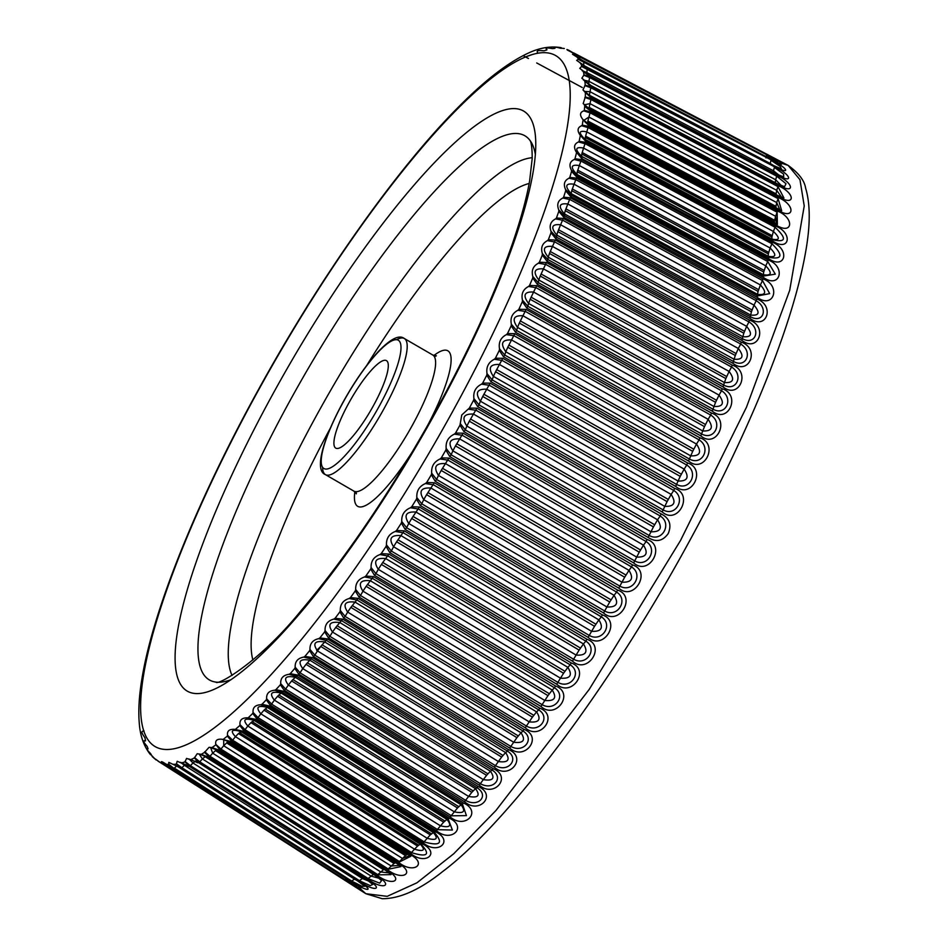 <?xml version="1.0" encoding="UTF-8"?>
<svg xmlns="http://www.w3.org/2000/svg" width="946" height="946" viewBox="0 0 946 946"><rect width="100%" height="100%" fill="white"/><g stroke="black" fill="none" stroke-linecap="round" stroke-linejoin="round"><path stroke-width="1.42" d="M360.544 888.956L365.865 893.71L387.198 896.335L416.902 882.831L453.69 853.8L495.929 810.533L589.216 689.398L680.505 540.521L746.512 407.123L789.697 290.339L804.23 205.956L799.973 179.705L788.136 165.396L781.195 163.114M420.272 844.222L421.408 844.624C430.607 854.746 427.391 857.443 411.758 852.713L232.669 740.186L235.436 736.674C229.866 730.501 231.829 728.858 241.348 731.719L420.438 844.246C425.771 850.277 423.808 851.932 414.525 849.201L410.576 853.469L231.427 740.895L227.336 736.106L227.56 735.314C226.945 730.962 229.31 728.988 234.667 729.354L243.004 731.187L238.475 733.54L417.541 846.055L420.272 844.222M433.398 832.598L434.545 832.681C443.579 843.217 440.209 846.315 424.411 841.987L245.049 729.697L247.84 726.02C242.353 719.599 244.423 717.695 254.048 720.32L433.398 832.598C438.648 838.877 436.579 840.781 427.202 838.298L423.181 842.874L243.761 730.525L239.752 725.547L240.012 724.66C239.492 720.036 241.975 717.754 247.462 717.813L255.917 719.35L250.95 722.614L430.288 834.892L433.398 832.598M141.427 720.497L142.148 724.837M144.064 730.974L143.236 731.175M143.709 731.27C141.12 730.82 141.38 732.76 144.478 737.052L144.975 737.833A410.588 92.294 120.1 0 0 145.566 740.753L144.324 740.706M145.27 740.955C142.881 740.186 143.343 741.806 146.654 745.803L147.209 746.5A410.588 92.294 120.1 0 0 148.049 748.653M151.325 754.742A410.588 92.294 120.1 0 1 150.509 753.501L149.894 752.898C146.382 749.208 145.708 747.908 147.895 749.007L146.784 748.582M151.585 755.393L154.848 758.822A410.588 92.294 120.1 0 0 155.605 759.484M159.425 761.956L155.463 759.07M166.555 766.319L353.91 886.095L166.413 766.154M162.298 763.682L160.205 762.417A410.588 92.294 120.1 0 0 162.109 763.197L161.577 761.636M173.047 767.951L350.765 881.199C368.443 892.338 360.355 890.363 344.628 879.709L162.038 763.032C160.406 760.927 161.66 761.234 165.786 763.954L350.458 881.128L357.387 885.775L354.466 884.948L345.361 879.886L167.714 766.686L168.944 765.681M180.485 767.856L358.357 881.116C376.201 891.995 366.942 892.196 351.321 881.258L173.461 767.998L168.778 764.51L168.814 762.381L180.485 767.856L357.978 881.175L364.754 886.248L361.88 886.225L352.125 881.305L174.336 768.093L176.736 765.929M188.857 766L366.894 879.236C384.904 889.855 374.474 892.208 358.983 881.033L180.958 767.785L176.394 764.072L177.162 761.305L188.857 766L366.445 879.449L372.771 884.427L370.276 885.622L359.87 880.939L181.904 767.75L184.399 765.314L180.52 762.31M198.116 762.417L376.342 875.594C394.494 885.941 383 890.458 367.604 879.023L189.389 765.834L184.931 761.897L186.61 758.42L198.116 762.417L375.822 875.937L381.581 880.56L379.642 883.138L368.55 878.787L190.394 765.657L192.972 762.984L188.999 758.905M208.203 757.107L386.642 870.19C404.959 880.265 392.389 886.91 377.111 875.239L198.695 762.145L194.344 757.994L197.194 753.749L201.25 754.329L208.203 757.107L207.694 757.64L386.063 870.675L391.041 874.624L378.128 874.861L199.772 761.837L202.409 758.928L199.145 754.057M219.082 750.119L397.758 863.059C416.216 872.862 402.665 881.613 387.482 869.693L208.83 756.741L204.573 752.366L209.031 747.34L212.022 747.553L219.082 750.119L218.514 750.769L397.107 863.674L400.95 866.583L388.558 869.197L209.965 756.292L212.673 753.17L210.651 747.6M230.706 741.463L409.618 854.226C428.207 863.769 413.757 874.577 398.656 862.433L219.756 749.646L215.783 744.348C215.049 740.304 217.296 738.637 222.499 739.334L230.706 741.463L230.079 742.243L410.824 856.272L399.78 861.794L220.95 749.066L223.694 745.744L223.753 739.606M252.759 713.426L253.055 712.468C252.617 707.573 255.207 704.995 260.836 704.746L261.983 704.273L269.397 706L267.304 707.395L446.95 819.413L448.262 819.177L452.389 830.056L437.691 829.666L258.045 717.659L260.836 713.816C255.432 707.159 257.596 705.018 267.304 707.395L264.017 710.174L443.639 822.169L446.95 819.413C452.117 825.917 449.953 828.069 440.481 825.834L436.413 830.671L256.709 718.593L252.759 713.426A410.588 92.294 120.1 0 1 248.585 717.423M266.323 699.803L266.642 698.775C266.287 693.619 268.971 690.769 274.707 690.225L275.877 689.681L283.362 691.207L281.068 693.028L461.009 804.739L462.476 804.195L466.437 815.618L451.526 815.819L271.585 704.108L274.364 700.135C269.042 693.264 271.277 690.887 281.068 693.028L277.592 696.256L457.509 807.955L461.009 804.739C466.106 811.479 463.871 813.844 454.305 811.845L450.213 816.93L270.213 705.16L266.323 699.803A410.588 92.294 120.1 0 1 261.983 704.273M280.371 684.762L280.714 683.651C280.406 678.27 283.173 675.148 289.015 674.309L290.209 673.694L297.754 675.054L295.282 677.277L475.519 788.645L477.139 787.805C489.389 795.42 478.499 807.683 465.858 800.505L285.609 689.126L288.364 685.046C283.102 677.951 285.408 675.361 295.282 677.277L291.628 680.954L471.841 792.31L475.519 788.645C480.544 795.61 478.25 798.199 468.613 796.426L464.521 801.723L284.214 690.284L280.371 684.762A410.588 92.294 120.1 0 1 275.877 689.681M294.821 668.361L295.176 667.19C294.916 661.573 297.754 658.215 303.69 657.103L304.896 656.418L312.487 657.588L309.85 660.225L490.406 771.238L492.168 770.091C504.419 777.707 493.268 790.962 480.603 783.796L300.048 672.795L302.767 668.609C297.564 661.313 299.917 658.522 309.85 660.225L306.043 664.328L486.575 775.33L490.406 771.238C495.385 778.392 493.02 781.183 483.335 779.622L479.244 785.121L298.617 674.037L294.821 668.361A410.588 92.294 120.1 0 1 290.209 673.694M327.517 638.928L508.487 749.587C527.821 757.391 509.196 780.58 494.32 767.194L313.386 656.512L309.614 650.682L309.981 649.441C309.756 643.635 312.641 640.04 318.648 638.668L319.878 637.911L327.517 638.928L324.715 641.956L505.59 752.578L507.494 751.136C519.744 758.763 508.38 772.917 495.704 765.787L314.829 655.164L317.501 650.919C312.334 643.434 314.734 640.442 324.715 641.944M324.667 631.822L325.057 630.521C324.845 624.526 327.765 620.718 333.843 619.098L335.073 618.282L342.748 619.145L339.803 622.551L521.01 732.76L523.032 731.033C535.341 738.731 523.706 753.643 511.088 746.56L329.882 636.351L332.495 632.046C327.351 624.395 329.787 621.226 339.803 622.551L335.747 627.446L516.93 737.644L521.01 732.76C525.917 740.269 523.481 743.438 513.702 742.255L509.693 748.05L328.416 637.781L324.667 631.822A410.588 92.294 120.1 0 1 319.878 637.911M339.921 611.849L340.312 610.501C340.099 604.34 343.055 600.332 349.169 598.487L350.422 597.624L358.108 598.345L355.046 602.105L536.583 711.877L538.712 709.878C551.033 717.576 539.291 733.256 526.674 726.197L345.124 616.425L347.667 612.097C342.547 604.293 344.994 600.958 355.046 602.105L350.895 607.379L532.409 717.127L536.583 711.877C541.467 719.551 539.019 722.874 529.204 721.869L525.255 727.77L343.658 617.939L339.921 611.849A410.588 92.294 120.1 0 1 335.073 618.282M355.294 590.883L355.684 589.476C355.46 583.185 358.428 578.999 364.577 576.942L365.83 576.031L373.54 576.634L370.359 580.738L552.228 690.048L554.462 687.777C566.784 695.476 555.006 711.841 542.377 704.817L360.509 595.507L362.957 591.167C357.836 583.209 360.296 579.732 370.359 580.738L366.137 586.331L547.982 695.629L552.228 690.048C557.111 697.852 554.652 701.329 544.825 700.478L540.958 706.449L359.031 597.08L355.294 590.883A410.588 92.294 120.1 0 1 350.422 597.624M388.948 554.096L571.23 662.957C590.789 669.969 571.691 697.959 556.721 684.206L374.462 575.31L370.714 569.019L371.104 567.576C370.844 561.155 373.812 556.816 379.985 554.569L381.238 553.611L388.948 554.096L385.672 558.53L567.872 667.356L570.202 664.825C582.488 672.452 570.84 689.539 558.128 682.504L375.929 573.666L378.282 569.338C373.15 561.274 375.609 557.667 385.672 558.518M386.098 546.362L386.488 544.872C386.193 538.357 389.137 533.887 395.31 531.463L396.551 530.481L404.261 530.86L400.915 535.59L583.446 643.93L585.858 641.152C598.156 648.779 586.579 666.386 573.855 659.386L391.325 551.045L393.571 546.753C388.416 538.57 390.864 534.857 400.915 535.59L396.611 541.786L579.118 650.115L583.446 643.93C588.365 651.971 585.917 655.684 576.102 655.093L572.46 661.136L389.87 552.724L386.098 546.362A410.588 92.294 120.1 0 1 381.238 553.611M401.376 523.02L401.754 521.506C401.411 514.908 404.32 510.332 410.493 507.754L411.723 506.737L419.421 507.032L416.015 512.046L598.877 619.878L601.349 616.875C613.706 624.573 602.129 642.523 589.476 635.558L406.614 527.726L408.743 523.481C403.564 515.227 405.988 511.408 416.015 512.046L411.699 518.491L594.537 626.311L598.877 619.878C603.82 628.002 601.396 631.822 591.605 631.313L588.093 637.356L405.172 529.453L401.376 523.02A410.588 92.294 120.1 0 1 396.551 530.481M416.477 499.11L416.843 497.572C416.429 490.927 419.291 486.244 425.44 483.548L426.658 482.507L434.332 482.732L430.891 488.006L614.072 595.318L616.603 592.09C628.924 599.705 617.655 618.116 604.92 611.14L421.739 503.828L423.737 499.665C418.51 491.341 420.887 487.45 430.891 488.006L426.587 494.675L609.744 601.975L614.072 595.318C619.062 603.513 616.674 607.391 606.918 606.977L603.56 612.973L420.32 505.59L416.477 499.11A410.588 92.294 120.1 0 1 411.723 506.737M431.329 474.75L431.683 473.189C431.175 466.508 433.978 461.766 440.091 458.964L441.297 457.899L448.924 458.077L445.46 463.587L628.972 570.367L631.538 566.938C643.919 574.624 632.768 593.189 620.103 586.272L436.603 479.48L438.471 475.412C433.185 467.04 435.515 463.091 445.471 463.575L441.203 470.446L624.679 577.214L628.972 570.367C634.009 578.609 631.68 582.547 621.971 582.204L618.779 588.116L435.207 481.266L431.329 474.75A410.588 92.294 120.1 0 1 426.658 482.507M445.85 450.06L446.181 448.487C445.578 441.806 448.309 437.017 454.376 434.131L455.558 433.043L463.138 433.185L459.685 438.897L643.493 545.156L646.094 541.526C658.487 549.2 647.632 567.955 634.967 561.037L451.147 454.79L452.862 450.84C447.517 442.432 449.788 438.459 459.685 438.897L455.475 445.909L639.26 552.157L643.493 545.156C648.601 553.422 646.331 557.395 636.682 557.088L633.666 562.905L449.788 456.587L445.85 450.06A410.588 92.294 120.1 0 1 441.297 457.899M459.981 425.144L461.766 414.975L469.37 408.069L476.902 408.175L473.461 414.076L657.576 519.792L660.19 515.996C672.559 523.576 662.153 542.507 649.417 535.602L465.302 429.886L466.863 426.067C461.435 417.659 463.635 413.65 473.461 414.064L469.334 421.207L653.426 526.91L657.576 519.792C662.768 528.057 660.568 532.066 650.978 531.782L648.152 537.47L463.978 431.683L459.981 425.144A410.588 92.294 120.1 0 1 455.558 433.043M348.767 403.114A50.564 11.364 120.1 0 1 386.465 360.639A50.564 11.364 120.1 0 1 373.445 405.645A50.564 11.364 120.1 0 1 335.747 448.12A50.564 11.364 120.1 0 1 348.767 403.114M476.902 408.175L661.112 513.903C669.461 518.136 671.849 524.663 668.278 533.497C662.744 541.23 656.039 542.555 648.152 537.47M463.138 433.185L647.04 539.457C666.611 545.795 648.98 576.717 633.666 562.905M448.924 458.077L632.519 564.88C652.113 571.325 633.986 601.952 618.779 588.116M434.332 482.732L617.596 590.068C637.19 596.642 618.719 626.808 603.56 612.973M419.421 507.032L602.365 614.888C621.96 621.581 603.158 651.191 588.093 637.356M404.261 530.86L586.887 639.224C606.457 646.083 587.478 674.924 572.46 661.136M373.54 576.634L555.491 685.968C575.014 693.146 555.858 720.154 540.958 706.449M358.108 598.345L539.74 708.152C559.216 715.519 540.131 741.38 525.255 727.77M342.748 619.145L524.037 729.39C543.465 736.958 524.533 761.565 509.693 748.05M312.487 657.588L493.138 768.637C512.401 776.666 494.119 798.377 479.244 785.121M297.754 675.054L478.085 786.457C497.253 794.723 479.409 814.825 464.521 801.723M283.362 691.207L463.386 802.953C482.46 811.467 465.136 829.867 450.213 816.93M269.397 706L449.125 818.053C468.093 826.804 451.337 843.43 436.413 830.671M255.917 719.35L435.361 831.676C454.222 840.687 438.152 855.444 423.181 842.874M243.004 731.187L422.176 843.749C440.895 853.032 425.629 865.838 410.576 853.469M166.922 766.461L162.109 763.197M343.93 879.307L344.143 879.508C361.668 890.907 354.809 886.769 338.94 876.374L162.653 763.907M339.649 876.658L157.911 761.045M568.298 50.055A410.588 92.294 120.1 0 0 566.902 49.511L774.774 158.384L571.857 52.136C567.281 50.197 566.216 49.559 568.676 50.209L574.553 53.65M567.375 50.032L788.136 165.396C798.649 172.988 804.467 180.556 805.602 188.088C810.001 202.669 810.391 221.683 806.761 245.132C800.15 288.022 783.016 341.825 755.334 406.544C736.118 451.289 713.402 497.537 687.174 545.286C606.835 692.224 505.85 824.226 442.61 871.597C419.858 889.772 399.72 898.806 382.196 898.7L365.865 893.71L353.91 886.095M579.401 56.405L765.976 154.375C783.063 162.712 788.668 168.979 770.221 159.129L583.635 61.159L572.519 54.265L574.163 53.887L579.401 56.405L579.685 58.735M578.503 59.196L583.871 61.502L583.67 65.416L770.269 163.481L770.966 160.3L780.107 166.39L781.431 168.896L773.686 165.585L587.088 67.521L576.658 60.378L578.503 59.196A410.588 92.294 120.1 0 0 577.237 57.328M583.871 61.502L770.541 159.602C787.793 167.69 792.098 176.062 773.804 165.952L773.686 165.585M773.804 165.952L587.135 67.852L580.253 63.205M581.802 66.208L587.3 68.301L586.839 72.546L773.497 170.777L774.384 167.383L783.631 174.17L783.69 176.949L776.264 173.969L589.618 75.751L579.756 68.36L581.802 66.208A410.588 92.294 120.1 0 0 580.868 63.808M587.3 68.301L774.041 166.555C791.459 174.419 794.439 184.86 776.299 174.478L776.264 173.969M776.299 174.478L589.571 76.212L582.89 71.257M584.037 74.876L589.677 76.756L588.956 81.332L775.661 179.752L776.713 176.169L786.008 183.725L784.553 186.693L777.766 184.032L591.073 85.601L581.837 78.199L584.037 74.876A410.588 92.294 120.1 0 0 583.446 71.955M589.677 76.756L776.453 175.211C794.037 182.85 795.692 195.314 777.718 184.659L777.766 184.032M777.718 184.659L590.943 86.192L584.451 80.942M585.207 85.152L590.99 86.843L590.008 91.703L776.725 190.359L777.955 186.599L783.938 198.01L778.156 195.692L591.451 97.036L582.937 89.905L585.207 85.152A410.588 92.294 120.1 0 0 584.947 81.723M590.99 86.843L777.778 185.522C795.527 192.96 795.846 207.375 778.026 196.461L778.156 195.692M778.026 196.461L591.238 97.757L584.935 92.211M585.29 96.989L591.215 98.49L589.997 103.634L776.701 202.55L778.097 198.636L781.692 210.757L590.753 109.996L583.174 103.587L585.29 96.989A410.588 92.294 120.1 0 0 585.385 93.075M591.215 98.49L778.002 197.442C795.917 204.679 794.9 220.986 777.234 209.811L777.458 208.924M777.234 209.811L590.458 110.836L584.356 105.006M584.309 110.339L590.375 111.663L588.909 117.044L775.59 216.267L777.139 212.223L777.375 224.509L588.98 124.423L582.701 119.279C579.52 115.081 579.886 112.29 583.788 110.871L584.309 110.339A410.588 92.294 120.1 0 0 584.734 105.952M590.375 111.663L777.127 210.911C795.196 217.97 792.854 236.074 775.353 224.651L775.661 223.646M775.353 224.651L588.601 125.369L583.008 119.634M582.251 125.132L588.459 126.291L586.768 131.896L773.39 231.439L775.081 227.276C786.93 238.534 786.161 242.696 772.764 239.787L585.349 139.547C578.148 132.677 578.621 130.134 586.768 131.884L585.278 137.513L771.877 237.044L773.39 231.439C780.355 238.167 779.882 240.722 771.971 239.102L772.764 239.787L772.385 240.899L585.68 141.297L579.969 134.935C577.001 130.465 577.568 127.391 581.672 125.735L582.251 125.132A410.588 92.294 120.1 0 0 583.02 120.296M588.459 126.291L775.164 225.858C793.375 232.763 789.733 252.558 772.385 240.899M579.141 141.297L585.468 142.29L583.564 148.084L770.115 247.994L771.948 243.737C783.513 255.337 782.472 259.854 768.814 257.265L581.648 156.374C574.612 149.291 575.251 146.535 583.564 148.084L581.79 154.021L768.318 253.906L770.115 247.994C776.903 254.947 776.264 257.702 768.199 256.283L768.341 258.483L581.707 158.526L576.197 151.928C573.442 147.174 574.21 143.851 578.503 141.971L579.141 141.297A410.588 92.294 120.1 0 0 580.241 136.035M585.468 142.29L772.102 242.223C790.466 248.964 785.523 270.39 768.341 258.483M574.979 158.751L581.447 159.59L579.33 165.562L765.775 265.861L767.738 261.522L775.318 274.163L763.8 276.007L577.344 175.708L576.918 174.431C570.048 167.146 570.852 164.19 579.33 165.562L577.273 171.77L763.706 272.058L765.775 265.861C772.409 273.004 771.605 275.96 763.363 274.73L763.245 277.332L576.717 176.973L571.55 171.38L571.384 170.15C568.83 165.136 569.799 161.577 574.281 159.484L574.979 158.751A410.588 92.294 120.1 0 0 576.41 153.098M581.447 159.59L767.975 259.914C786.493 266.5 780.237 289.464 763.245 277.332M569.799 177.41L576.386 178.12L574.068 184.234L760.407 284.935L762.476 280.536L769.677 293.627L757.746 295.909L571.419 195.207L571.171 193.634C564.478 186.173 565.436 183.027 574.068 184.222L571.751 190.69L758.065 291.38L760.407 284.935C766.863 292.267 765.905 295.4 757.51 294.348L757.119 297.328L570.71 196.567L565.673 190.82L565.566 189.519C563.213 184.257 564.372 180.485 569.043 178.215L569.799 177.41A410.588 92.294 120.1 0 0 571.55 171.38M576.386 178.12L762.795 278.845C781.443 285.325 773.97 309.673 757.119 297.328M563.603 197.194L570.32 197.773L567.825 203.993L754.021 305.132L756.197 300.698C768.767 308.171 763.339 323.721 750.71 316.886L564.514 215.747L564.455 213.902C557.915 206.252 559.039 202.952 567.825 203.993L565.259 210.674L751.42 311.802L754.021 305.132C760.324 312.641 759.2 315.94 750.651 315.042L749.989 318.388L563.733 217.19L558.826 211.301L558.767 209.953C556.615 204.454 557.963 200.481 562.811 198.045L563.603 197.194A410.588 92.294 120.1 0 0 565.673 190.82M570.32 197.773L756.599 298.924C775.377 305.298 766.662 330.946 749.989 318.388M556.449 217.982L563.284 218.455L560.611 224.758L746.642 326.358L748.925 321.912C761.412 329.338 755.405 345.68 742.693 338.834L556.662 237.233L556.804 235.116C550.406 227.312 551.684 223.859 560.611 224.758L557.809 231.628L743.816 333.205L746.642 326.358C752.791 334.021 751.526 337.462 742.835 336.705L741.912 340.406L555.81 238.747L551.021 232.728L551.021 231.332C549.058 225.621 550.584 221.47 555.598 218.881L556.449 217.982A410.588 92.294 120.1 0 0 558.826 211.301M563.284 218.455L749.398 320.067C768.294 326.37 758.444 353.142 741.912 340.406M548.361 239.693L555.302 240.071L552.476 246.433L738.329 348.495L740.694 344.06C753.17 351.51 746.477 368.491 733.765 361.632L547.911 259.559L548.231 257.182C541.987 249.236 543.406 245.653 552.476 246.421L549.449 253.445L735.279 355.507L738.329 348.495C744.336 356.299 742.917 359.882 734.084 359.244L732.902 363.276L546.977 261.143L542.318 255.006L542.354 253.563C540.58 247.663 542.283 243.359 547.462 240.639L548.361 239.693A410.588 92.294 120.1 0 0 551.021 232.728M555.302 240.071L741.238 342.156C760.241 348.388 749.279 376.201 732.902 363.276M539.374 262.219L546.421 262.503L543.453 268.889L729.106 371.447L731.554 367.048C744.064 374.592 736.603 392.022 723.938 385.176L538.286 282.618L538.794 279.992C532.704 271.928 534.254 268.226 543.465 268.889L540.213 276.031L725.842 378.577L729.106 371.447C734.971 379.381 733.422 383.071 724.447 382.551L723.004 386.879L537.293 284.261L532.74 278.029L532.835 276.551C531.226 270.473 533.095 266.027 538.428 263.201L539.374 262.219A410.588 92.294 120.1 0 0 542.318 255.006M546.421 262.503L732.157 365.085C751.278 371.258 739.216 399.992 723.004 386.879M529.535 285.444L536.678 285.668L533.591 292.042L719.031 395.109L721.538 390.757C734.025 398.325 725.949 416.205 713.284 409.37L527.844 306.303L528.542 303.43C522.582 295.27 524.261 291.474 533.591 292.042L530.162 299.279L715.566 402.322L719.031 395.109C724.754 403.138 723.075 406.934 713.982 406.496L712.291 411.12L526.78 307.994L522.346 301.668L522.476 300.154C521.057 293.922 523.079 289.358 528.554 286.461L529.535 285.444A410.588 92.294 120.1 0 0 532.74 278.029M536.678 285.668L722.2 388.747C741.416 394.884 728.337 424.376 712.291 411.12M518.893 309.259L526.13 309.425L522.937 315.775L708.14 419.35L710.694 415.069C723.17 422.661 714.514 440.919 701.849 434.06L516.646 330.485L517.521 327.399C511.68 319.145 513.489 315.266 522.937 315.763L519.33 323.047L704.498 426.622L708.14 419.35C713.745 427.474 711.936 431.341 702.724 430.974L700.785 435.858L515.523 332.223L511.183 325.814L511.36 324.277C510.095 317.915 512.259 313.268 517.864 310.3L518.893 309.259A410.588 92.294 120.1 0 0 522.346 301.668M526.13 309.425L711.416 413.024C730.714 419.149 716.701 449.255 700.785 435.858M507.494 333.548L514.825 333.678L511.538 339.957L696.493 444.064L699.07 439.878C711.487 447.411 702.417 466.035 689.681 459.165L504.726 355.057L505.791 351.758C500.067 343.433 501.983 339.496 511.538 339.957L507.777 347.253L692.697 451.348L696.493 444.064C701.967 452.247 700.052 456.185 690.734 455.866L688.558 460.998L503.544 356.819L499.299 350.363L499.512 348.802C498.412 342.334 500.718 337.604 506.429 334.612L507.494 333.548A410.588 92.294 120.1 0 0 511.183 325.814M514.825 333.678L699.863 437.809C719.22 443.958 704.368 474.49 688.558 460.998M495.408 358.191L502.811 358.298L499.453 364.482L684.135 469.121L686.749 465.042C699.141 472.598 689.587 491.423 676.839 484.529L492.157 379.89L493.386 376.402C487.781 368.029 489.792 364.056 499.453 364.482L495.55 371.754L680.209 476.382L684.135 469.121C689.516 477.352 687.494 481.325 678.069 481.041L675.669 486.386L490.927 381.687L486.776 375.184L487.013 373.611C486.055 367.048 488.479 362.271 494.309 359.267L495.408 358.191A410.588 92.294 120.1 0 0 499.299 350.363M502.811 358.298L687.576 462.961C707.005 469.133 691.349 499.985 675.669 486.386M482.673 383.071L490.146 383.177L486.741 389.22L671.14 494.403L673.765 490.466C686.193 498.104 676.071 516.93 663.394 510.048L478.995 404.876L480.402 401.21C474.88 392.815 476.997 388.818 486.741 389.22L482.72 396.457L667.096 501.617L671.14 494.403C676.425 502.669 674.309 506.666 664.802 506.394L662.176 511.916L477.718 406.674L473.639 400.146L473.922 398.573C473.083 391.951 475.625 387.139 481.549 384.159L482.673 383.071A410.588 92.294 120.1 0 0 486.776 375.184M490.146 383.177L674.64 488.373C694.139 494.569 677.714 525.609 662.176 511.916M564.313 48.506L562.373 48.258M561.605 48.317A410.588 92.294 120.1 0 0 560.233 48.199L559.405 47.95C554.486 46.697 553.043 46.732 555.101 48.045L554.155 47.3M554.829 48.329A410.588 92.294 120.1 0 0 552.618 48.624L551.743 48.483C546.646 47.56 545.038 47.927 546.906 49.582L546.883 49.925A410.588 92.294 120.1 0 0 544.08 50.8L543.158 50.753C537.919 50.15 536.134 50.848 537.813 52.846L537.742 53.295M546.185 48.861L546.906 49.582M532.196 54.584L527.312 56.275M469.334 421.207L466.863 426.067L650.978 531.782L653.426 526.91M468.211 409.145L476.075 410.28L660.19 515.996L661.112 513.903M463.978 431.683L465.302 429.886L460.288 423.572M775.85 206.311L589.169 107.395L589.098 108.553L775.779 207.458L776.701 202.55L780.001 210.166M776.11 194.876L776.087 193.859L589.405 95.215L589.429 96.232M774.538 220.252L587.88 121.053L587.714 122.33L774.372 221.541L775.59 216.267L776.406 224.048M502.953 755.428L322.089 644.829L320.777 646.461L501.628 757.072L505.59 752.578M406.473 854.841L227.667 742.125L226.65 742.894L405.456 855.598L407.821 854.179M564.928 671.282L382.752 562.456L381.404 564.443L563.58 673.256L567.872 667.356C572.768 675.29 570.308 678.897 560.481 678.176L556.721 684.206M395.038 862.882L216.48 750.001L215.522 750.616L394.08 863.497L396.09 862.456M206.039 756.209L205.152 756.682L383.485 869.693L384.372 869.232M639.26 552.157L636.682 557.088L452.862 450.84M454.376 434.131L462.287 435.278L646.094 541.526L647.04 539.457M449.788 456.587L451.147 454.79L446.181 448.487M441.203 470.446L438.471 475.412L621.971 582.204L624.679 577.214M440.091 458.964L448.037 460.146L631.538 566.938L632.519 564.88M435.207 481.266L436.603 479.48L431.683 473.189M426.587 494.675L423.737 499.665L606.918 606.977L609.744 601.975M425.44 483.548L433.41 484.778L616.603 592.09L617.596 590.068M420.32 505.59L421.739 503.828L416.843 497.572M411.699 518.491L408.743 523.481L591.605 631.313L594.537 626.311M410.493 507.754L418.487 509.043L601.349 616.875L602.365 614.888M405.172 529.453L406.614 527.726L401.754 521.506M396.611 541.786L393.571 546.741L576.102 655.081L579.118 650.115M395.31 531.463L403.327 532.811L585.858 641.152L586.887 639.224M389.87 552.724L391.325 551.045L386.488 544.872M381.404 564.443L378.282 569.338L560.481 678.176L563.58 673.256M379.985 554.569L388.002 556L570.202 664.825L571.23 662.957M374.462 575.31L375.929 573.666L371.104 567.576M366.137 586.331L362.957 591.167L544.825 700.478L547.982 695.629M364.577 576.942L372.594 578.467L554.462 687.777L555.491 685.968M359.031 597.08L360.509 595.507L355.684 589.476M350.895 607.379L347.667 612.097L529.204 721.869L532.409 717.127M349.169 598.487L357.174 600.107L538.712 709.878L539.74 708.152M343.658 617.939L345.124 616.425L340.312 610.501M335.747 627.446L332.495 632.046L513.702 742.255L516.93 737.644M333.843 619.098L341.825 620.824L523.032 731.033L524.037 729.39M328.416 637.781L329.882 636.351L325.057 630.521M505.602 752.567C510.533 759.91 508.132 762.902 498.388 761.542L494.32 767.194M318.648 638.668L326.607 640.513L507.494 751.136L508.487 749.587M313.386 656.512L314.829 655.164L309.981 649.441M306.043 664.328L302.767 668.609L483.335 779.622L486.575 775.33M303.69 657.103L311.612 659.078L492.168 770.091L493.138 768.637M298.617 674.037L300.048 672.795L295.176 667.19M291.628 680.954L288.376 685.046L468.613 796.426L471.841 792.31M289.015 674.309L296.89 676.437L477.139 787.805L478.085 786.457M284.214 690.284L285.609 689.126L280.714 683.651M277.592 696.256L274.364 700.135L454.317 811.845L457.509 807.955M274.707 690.225L282.535 692.484L462.476 804.195L463.386 802.953M270.213 705.16L271.585 704.108L266.642 698.775M264.017 710.174L260.836 713.816L440.481 825.834L443.639 822.169M260.836 704.746L268.617 707.159L448.262 819.177L449.125 818.053M256.709 718.593L258.045 717.659L253.055 712.468M250.95 722.614L247.84 726.02L427.202 838.298L430.288 834.892M247.462 717.813L255.184 720.391L434.545 832.681L435.361 831.676M243.761 730.525L245.049 729.697L240.012 724.66M238.475 733.54L235.436 736.674L414.525 849.201L417.541 846.055M234.667 729.354L242.318 732.109L421.408 844.624L422.176 843.749M231.427 740.895L232.669 740.186L227.56 735.314M409.866 855.586L402.523 858.471L398.656 862.433M230.079 742.243L222.606 739.358M219.756 749.646L220.95 749.066L215.783 744.348M399.567 865.354L391.254 866.063L387.482 869.693M211.017 747.683L218.514 750.769M208.83 756.741L209.965 756.292L204.726 751.751M389.291 872.933L380.777 871.964L202.409 758.928M383.485 869.693L377.111 875.239M200.28 754.376L207.694 757.64M198.695 762.145L199.772 761.837L194.45 757.462M379.358 878.373L371.128 876.114L367.604 879.023M190.347 759.366L197.667 762.807M189.389 765.834L190.394 765.657L184.99 761.459M369.543 881.471L362.365 878.503L358.983 881.033M181.254 762.63L188.491 766.26M180.958 767.785L181.904 767.75L176.417 763.729M356.666 880.348L354.525 879.13L351.321 881.258M173.059 764.167L180.189 767.963M173.461 767.998L168.743 764.25M346.733 878.751L344.628 879.709M165.786 763.954L171.392 767.088M341.482 877.829L338.94 876.374M576.031 54.49L571.857 52.136M760.939 151.585L768.873 155.783M573.903 53.023L760.371 150.911M765.964 157.899L766.497 154.931L777.825 162.606L770.02 158.893L583.54 60.97M573.974 53.91L765.976 154.375M583.635 61.159L576.575 56.819M582.89 64.99L583.67 65.416M578.254 59.314L770.541 159.602M770.269 163.481L773.544 165.503M582.133 70.678L586.839 72.546L586.591 73.918M581.494 66.409L774.041 166.555M773.213 172.361L773.497 170.777L779.693 175.696M583.386 79.984L588.956 81.321M583.682 75.16L590.02 77.738L776.713 176.169L776.453 175.211M775.235 182.98L775.661 179.752L781.633 185.877M584.155 91.419L590.02 91.703L589.405 95.215M584.794 85.518L591.238 87.943L777.955 186.599L777.778 185.522M776.087 193.859L776.725 190.359L781.668 197.347M584.19 104.829L589.997 103.622L589.169 107.395M584.829 97.438L591.392 99.72L778.097 198.636L778.002 197.442M583.741 120.426L588.92 117.044M583.788 110.871L590.458 113L777.139 212.223L777.127 210.911M585.278 137.513L585.349 139.547L771.971 239.102L771.877 237.044M581.672 125.735L588.459 127.722L775.081 227.276L775.164 225.858M585.68 141.297L586.142 140.233L579.969 134.935M581.79 154.021L581.648 156.374L768.199 256.283L768.318 253.906M578.503 141.971L585.397 143.827L771.948 243.737L772.102 242.223M581.707 158.526L582.263 157.355L576.197 151.928M577.273 171.77L576.918 174.431L763.363 274.73L763.706 272.058M574.281 159.484L581.282 161.222L767.738 261.522L767.975 259.914M576.717 176.973L577.344 175.708L571.384 170.15M571.751 190.69L571.171 193.634L757.51 294.336L758.065 291.38M569.043 178.215L576.149 179.835L762.476 280.536L762.795 278.845M570.71 196.567L571.419 195.207L565.566 189.519M565.259 210.674L564.455 213.902L750.651 315.042L751.42 311.802M562.811 198.045L570 199.559L756.197 300.698L756.599 298.924M563.733 217.19L564.514 215.747L558.767 209.953M557.809 231.628L556.804 235.116L742.835 336.705L743.816 333.205M555.598 218.881L562.894 220.312L748.925 321.912L749.398 320.067M555.81 238.747L556.662 237.233L551.021 231.332M549.449 253.445L548.231 257.182L734.084 359.244L735.279 355.507M547.462 240.639L554.841 241.999L740.694 344.06L741.238 342.156M546.977 261.143L547.911 259.559L542.354 253.563M540.213 276.031L538.806 279.992L724.447 382.551L725.842 378.577M538.428 263.201L545.901 264.49L731.554 367.048L732.157 365.085M537.293 284.261L538.286 282.618L532.835 276.551M715.566 402.322L713.982 406.496L528.542 303.43M528.554 286.461L536.098 287.69L721.538 390.757L722.2 388.747M526.78 307.994L527.844 306.303L522.476 300.154M519.33 323.047L517.521 327.399L702.724 430.974L704.498 426.622M517.864 310.3L525.491 311.494L710.694 415.069L711.416 413.024M515.523 332.223L516.646 330.485L511.36 324.277M507.777 347.253L505.791 351.758L690.734 455.866L692.697 451.348M506.429 334.612L514.127 335.771L699.07 439.878L699.863 437.809M503.544 356.819L504.726 355.057L499.512 348.802M495.55 371.754L493.386 376.402L678.069 481.041L680.209 476.382M494.309 359.267L502.066 360.402L686.749 465.042L687.576 462.961M490.927 381.687L492.157 379.89L487.013 373.611M482.72 396.457L480.402 401.21L664.802 506.394L667.096 501.617M481.549 384.159L489.366 385.282L673.765 490.466L674.64 488.373M477.718 406.674L478.995 404.876L473.922 398.573M452.874 450.84L455.475 445.909M382.752 562.456L385.672 558.53M316.638 650.34L320.777 646.461L317.501 650.919L498.388 761.542L501.628 757.072M322.089 644.829L324.715 641.956M226.65 742.894L223.694 745.744L402.523 858.471L405.456 855.598M227.667 742.125L228.991 741.451M215.522 750.616L212.673 753.17L391.254 866.063L394.08 863.497M216.48 750.001L217.509 749.551M202.42 758.928L205.152 756.682M195.586 761.057L192.972 762.984L371.128 876.114L373.705 874.175M185.345 764.51L184.411 765.314L362.365 878.503L363.489 877.569M588.566 84.572L588.956 81.332M776.311 208.853L775.779 207.458M589.606 109.925L589.098 108.553M774.691 223.256L774.372 221.541M587.88 121.053L588.909 117.044M588.01 124.044L587.714 122.33M528.554 303.43L530.162 299.279M409.618 854.226L408.909 854.983M397.758 863.059L397.107 863.674M161.364 763.186L162.085 763.552M590.943 86.192L591.073 85.601M591.238 97.757L591.451 97.036M590.458 110.836L590.753 109.996M588.601 125.369L588.98 124.423M343.008 402.523A74.166 16.673 -59.9 0 0 325.554 469.05A74.166 16.673 -59.9 0 0 379.204 406.236A74.166 16.673 -59.9 0 0 396.658 339.709A74.166 16.673 -59.9 0 0 343.008 402.523M396.563 339.697A78.66 17.678 120.1 0 1 404.344 338.526A78.66 17.678 120.1 0 1 384.088 408.542A78.66 17.678 120.1 0 1 325.436 474.62A78.66 17.678 120.1 0 1 322.586 467.289M433.646 355.696A89.894 20.209 120.1 0 1 426.788 426.977M412.503 425.014A78.66 17.678 -59.9 0 0 432.76 354.998L404.344 338.526C399.247 334.47 390.568 338.822 378.329 351.569C366.327 364.612 354.502 381.605 342.854 402.558C322.184 440.718 314.379 470.67 325.436 474.62L353.863 491.104A78.66 17.678 -59.9 0 0 412.503 425.014M232.066 675.432A302.732 68.053 120.1 0 1 317.217 414.206A302.732 68.053 120.1 0 1 532.22 157.722M529.169 183.465A281.967 63.382 -59.9 0 0 366.67 365.523M535.365 154.47A314.51 70.702 -59.9 0 0 529.985 140.41A314.51 70.702 -59.9 0 0 290.363 400.004A314.51 70.702 -59.9 0 0 215.936 682.09A314.51 70.702 -59.9 0 0 230.8 679.772M437.241 409.464A335.274 75.361 120.1 0 1 194.687 693.465A335.274 75.361 120.1 0 1 273.607 392.708A335.274 75.361 120.1 0 1 516.161 108.707A335.274 75.361 120.1 0 1 437.241 409.464M257.962 391.112A399.366 89.775 -59.9 0 0 163.954 749.362A399.366 89.775 -59.9 0 0 452.874 411.061A399.366 89.775 -59.9 0 0 546.883 52.81A399.366 89.775 -59.9 0 0 257.962 391.112M168.778 764.51A410.588 92.294 120.1 0 1 166.567 764.285M176.394 764.072A410.588 92.294 120.1 0 1 173.887 764.403M184.931 761.897A410.588 92.294 120.1 0 1 182.129 762.772M194.344 757.994A410.588 92.294 120.1 0 1 191.269 759.413M204.573 752.366A410.588 92.294 120.1 0 1 201.25 754.329M215.593 745.058A410.588 92.294 120.1 0 1 212.022 747.553M227.336 736.106A410.588 92.294 120.1 0 1 223.54 739.122M239.752 725.547A410.588 92.294 120.1 0 1 235.743 729.059M309.614 650.682A410.588 92.294 120.1 0 1 304.896 656.418M370.714 569.019A410.588 92.294 120.1 0 1 365.83 576.031M572.578 52.562A410.588 92.294 120.1 0 1 574.163 53.887M473.639 400.146A410.588 92.294 120.1 0 1 469.37 408.069M413.355 450.154A89.894 20.209 120.1 0 1 354.892 491.518M330.154 428.514A281.967 63.382 -59.9 0 0 252.889 659.989M654.632 524.711L470.54 419.019M640.513 549.969L456.729 443.733M764.143 270.426L577.722 170.15M768.672 252.393L582.145 152.507M752.035 309.981L565.874 208.853M758.597 289.653L572.283 188.964M772.137 235.649L585.539 136.106M716.489 400.241L531.084 297.186M726.694 376.543L541.065 274.009M744.514 331.313L558.507 229.736M736.047 353.532L550.229 251.482M705.491 424.494L520.324 320.919M693.749 449.184L508.83 345.089M681.309 474.206L496.662 369.579M668.254 499.417L483.879 394.257M473.106 790.891L292.882 679.535M458.739 806.654L278.822 694.955M487.876 773.793L307.332 662.791M418.629 845.145L239.563 732.63M444.821 820.998L265.199 708.992M431.423 833.84L252.085 721.573M549.33 693.725L367.486 584.427M518.266 735.905L337.083 625.708M533.757 715.306L352.243 605.546M580.466 648.069L397.959 539.752M595.862 624.218L413.035 516.41M611.057 599.847L427.899 492.547M625.956 575.05L442.48 468.282M354.525 879.13L177.659 766.508M434.427 356.737L436.366 355.814L432.76 354.998M215.936 682.09L215.913 682.09C217.58 686.122 260.245 661.467 301.538 610.064C347.702 555.432 392.685 488.621 436.484 409.618C468.861 350.481 493.812 296.181 511.348 246.729C520.288 221.21 526.378 199.334 529.606 181.076L532.196 158.573C532.22 139.831 529.346 140.162 529.973 140.398L529.973 140.398M561.238 47.702C550.406 45.822 538.972 47.844 526.922 53.768C507.151 63.205 484.494 80.788 458.976 106.52C397.131 168.222 319.689 277.84 257.584 391.183C197.241 500.682 153.122 609.756 141.983 678.459C139.121 695.452 138.211 710.221 139.239 722.768C140.103 735.763 143.875 746.429 150.556 754.766M152.223 756.575L156.196 760.005M356.193 491.672L356.346 493.824L353.863 491.104M225.053 739.973L228.979 741.629M214.115 748.641L217.154 750.012M582.251 87.517L536.701 62.944M528.436 58.486L523.138 55.625M589.405 109.866L587.939 108.956C587.88 109.038 582.76 104.639 589.405 109.866M587.963 124.021L586.354 122.98C585.716 123.157 581.352 117.611 587.963 124.021M172.846 767.963L357.387 885.775M159.555 762.038L352.988 885.29M774.538 158.609L572.389 52.432M777.399 162.523L583.528 60.97"/></g></svg>
